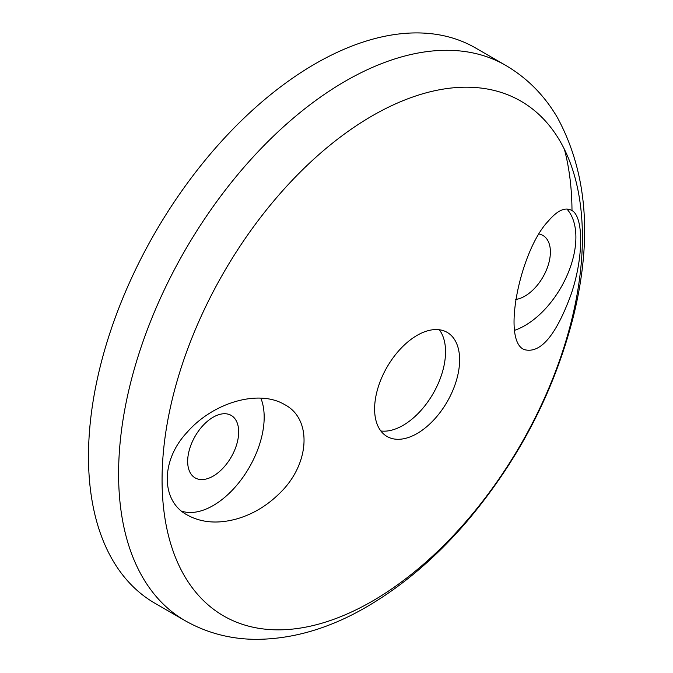 <?xml version="1.0" encoding="UTF-8"?>
<svg xmlns="http://www.w3.org/2000/svg" width="673" height="673" viewBox="0 0 673 673"><rect width="100%" height="100%" fill="white"/><g stroke="black" fill="none" stroke-linecap="round" stroke-linejoin="round"><path stroke-width="1.01" d="M260.83 398.147A72.137 41.65 -60 0 1 213.173 505.549A72.137 41.65 -60 0 1 181.819 511.211M236.459 518.992C217.8 524.048 201.488 522.761 187.515 515.131C160.763 501.419 160.418 460.525 187.102 432.302C213.299 402.21 258.987 389.171 284.612 404.599C312.331 418.757 310.043 463.916 279.934 492.998C267.189 505.692 252.695 514.357 236.459 518.992M374.609 408.974A60.116 34.71 -60 0 1 400.856 348.479A60.116 34.71 -60 0 1 447.175 332.369A60.116 34.71 -60 0 1 456.387 380.539A60.116 34.71 -60 0 1 417.117 433.513A60.116 34.71 -60 0 1 387.059 436.491A60.116 34.71 -60 0 1 374.609 408.974M184.991 620.615L154.891 603.235A320.6 185.1 -60 0 1 154.883 233.035A320.6 185.1 -60 0 1 475.491 47.934L505.591 65.315A320.6 185.1 -60 0 0 184.991 250.415A320.6 185.1 -60 0 0 184.991 620.615C206.586 632.881 230.166 639.131 255.723 639.35C292.738 639.232 329.72 628.397 366.667 606.853C402.446 585.99 435.709 557.707 466.456 521.996C518.446 460.584 554.089 392.107 573.379 316.546C592.577 238.873 587.226 172.498 557.32 117.43C544.331 95.297 527.094 77.925 505.591 65.315M570.923 294.841C555.822 335.793 540.251 354.032 524.191 349.581C501.225 340.496 520.7 249.742 548.175 221.232C557.21 210.607 564.933 206.939 571.36 210.22C583.92 215.747 583.769 257.751 570.923 294.841M514.668 330.292A72.137 41.65 120 0 0 567.44 274.601A72.137 41.65 120 0 0 566.859 208.983M515.627 299.468A36.064 20.821 120 0 0 546.24 270.453A36.064 20.821 120 0 0 542.918 235.449A36.064 20.821 120 0 0 539.157 234.036M213.173 476.105A36.064 20.821 -60 0 1 195.136 477.889A36.064 20.821 -60 0 1 195.136 436.239A36.064 20.821 -60 0 1 231.209 415.418A36.064 20.821 -60 0 1 236.736 444.315A36.064 20.821 -60 0 1 213.173 476.105M439.301 329.753A60.116 34.71 -60 0 1 433.092 393.655A60.116 34.71 -60 0 1 380.859 430.981M564.403 149.297A320.6 185.1 -60 0 1 571.991 210.615M372.236 601.208A297.23 171.607 -60 0 1 190.223 342.263A297.23 171.607 -60 0 1 554.249 132.093A297.23 171.607 -60 0 1 372.236 601.208"/></g></svg>
